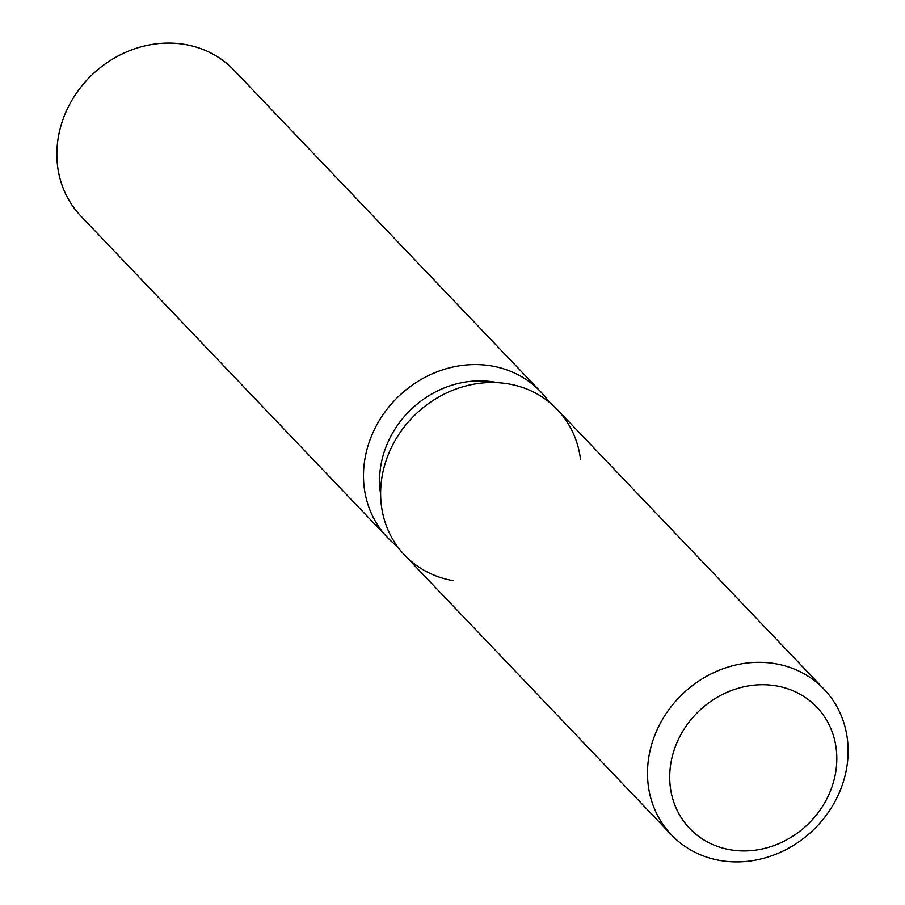 <?xml version="1.0" encoding="UTF-8"?>
<svg xmlns="http://www.w3.org/2000/svg" width="905" height="905" viewBox="0 0 905 905"><rect width="100%" height="100%" fill="white"/><g stroke="black" fill="none" stroke-linecap="round" stroke-linejoin="round"><path stroke-width="1.36" d="M672.426 755.901A87.853 78.554 136.4 0 0 689.689 828.46A87.853 78.554 136.4 0 0 771.931 846.266A87.853 78.554 136.4 0 0 834.105 779.759A87.853 78.554 136.4 0 0 816.842 707.19A87.853 78.554 136.4 0 0 734.6 689.384A87.853 78.554 136.4 0 0 672.426 755.901A87.853 78.554 136.4 0 0 689.689 828.46A87.853 78.554 136.4 0 0 771.931 846.266A87.853 78.554 136.4 0 0 834.105 779.759A87.853 78.554 136.4 0 0 816.842 707.19A87.853 78.554 136.4 0 0 734.6 689.384A87.853 78.554 136.4 0 0 672.426 755.901M580.535 459.446A105.478 94.312 136.4 0 0 487.75 382.623A105.478 94.312 136.4 0 0 383.89 467.998A105.478 94.312 136.4 0 0 453.394 580.716M497.603 382.679A94.935 84.878 136.4 0 0 382.498 457.794A94.935 84.878 136.4 0 0 380.632 494.243M548.905 401.854A105.738 94.55 136.4 0 0 540.579 391.627A105.738 94.55 136.4 0 0 441.595 370.202A105.738 94.55 136.4 0 0 366.763 450.26A105.738 94.55 136.4 0 0 387.544 537.593A105.738 94.55 136.4 0 0 397.352 546.394M540.579 391.627L233.943 70.149A105.738 94.55 136.4 0 0 134.958 48.712A105.738 94.55 136.4 0 0 60.126 128.77A105.738 94.55 136.4 0 0 80.907 216.114L387.544 537.593M824.138 689.316L557.265 409.513A105.478 94.312 136.4 0 0 458.53 388.132A105.478 94.312 136.4 0 0 383.89 467.998A105.478 94.312 136.4 0 0 404.614 555.116L671.487 834.919A105.478 94.312 136.4 0 0 770.223 856.3A105.478 94.312 136.4 0 0 844.874 776.433A105.478 94.312 136.4 0 0 824.138 689.316A105.478 94.312 136.4 0 0 725.403 667.935A105.478 94.312 136.4 0 0 650.763 747.79A105.478 94.312 136.4 0 0 671.487 834.919"/></g></svg>
